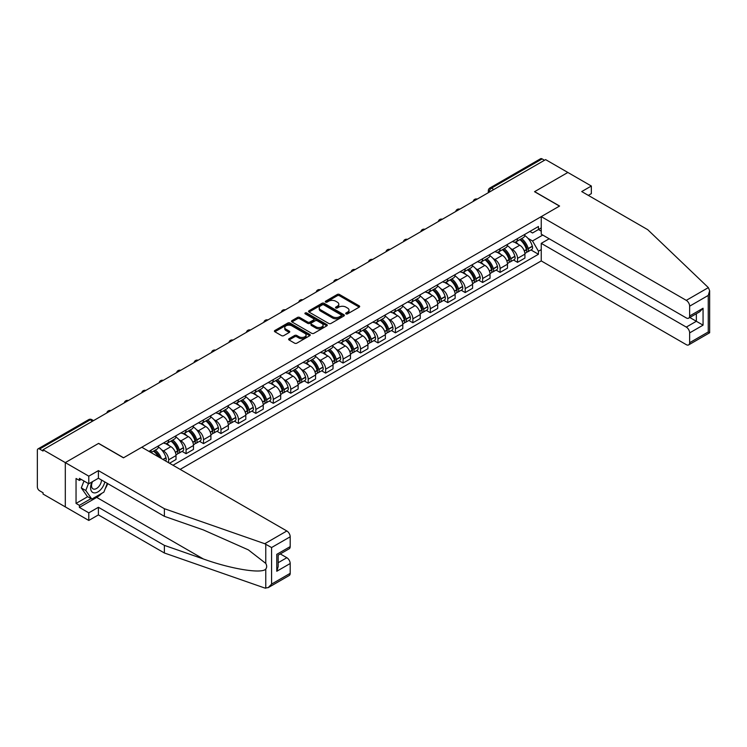 <?xml version="1.0" encoding="UTF-8"?>
<svg xmlns="http://www.w3.org/2000/svg" width="747" height="747" viewBox="0 0 747 747"><rect width="100%" height="100%" fill="white"/><g stroke="black" fill="none" stroke-linecap="round" stroke-linejoin="round"><path stroke-width="1.12" d="M346.029 313.871A1.083 0.626 0 0 0 347.56 313.871L359.223 307.138A1.55 0.896 0 0 0 359.68 306.503A1.55 0.896 0 0 0 359.223 305.868L339.465 294.467A1.55 0.896 0 0 0 337.27 294.467L325.608 301.2A1.083 0.626 0 0 0 327.149 302.087L328.652 301.218A4.968 2.867 0 0 1 335.683 301.218L337.327 302.161A4.968 2.867 0 0 1 338.783 304.197A4.968 2.867 0 0 1 337.327 306.223L335.814 307.092A1.083 0.626 0 0 0 337.355 307.979L338.867 307.11A4.968 2.867 0 0 1 345.889 307.11L347.532 308.063A4.968 2.867 0 0 1 348.989 310.089A4.968 2.867 0 0 1 347.532 312.115L346.029 312.984A1.083 0.626 0 0 0 346.029 313.871L346.029 312.984M289.089 338.699A1.55 0.896 0 0 0 288.631 339.334A1.55 0.896 0 0 0 289.089 339.969L294.626 343.172A1.55 0.896 0 0 0 296.82 343.172L309.772 335.692A1.55 0.896 0 0 0 310.229 335.058A1.55 0.896 0 0 0 309.772 334.423L290.013 323.012A1.55 0.896 0 0 0 287.819 323.012L274.868 330.491A1.55 0.896 0 0 0 274.42 331.126A1.55 0.896 0 0 0 274.868 331.761L281.563 335.627A1.55 0.896 0 0 0 283.757 335.627L289.304 332.424A1.55 0.896 0 0 0 289.761 331.789A1.55 0.896 0 0 0 289.304 331.154L285.98 329.24A4.155 2.4 0 0 1 284.766 327.55A4.155 2.4 0 0 1 287.334 325.328A4.155 2.4 0 0 1 291.853 325.851L304.86 333.358A4.155 2.4 0 0 1 306.083 335.058A4.155 2.4 0 0 1 303.515 337.27A4.155 2.4 0 0 1 298.987 336.748L296.82 335.496A1.55 0.896 0 0 0 294.626 335.496L289.089 338.699L289.089 339.969L294.626 336.794L294.626 335.496M43.055 449.759L545.609 159.615L567.86 172.464L534.535 191.699L559.475 206.097L123.572 457.762L98.632 443.373L65.306 462.608L43.055 449.759L43.055 451.048L39.591 449.05A3.165 1.83 -120 0 0 38.004 448.891A3.165 1.83 -120 0 0 37.35 450.338L37.35 486.885A3.165 1.83 -120 0 0 39.591 490.76L43.055 492.759L43.055 494.047L65.306 506.896L65.306 462.608L65.306 506.896L88.79 520.454L88.79 512.844L98.408 507.288L98.408 514.907L88.79 520.454M328.764 323.46A1.55 0.896 0 0 0 330.958 323.46L343.909 315.981A1.55 0.896 0 0 0 344.367 315.346A1.55 0.896 0 0 0 343.909 314.711L324.151 303.31A1.55 0.896 0 0 0 321.957 303.31L309.006 310.78A1.55 0.896 0 0 0 308.548 311.415A1.55 0.896 0 0 0 309.006 312.05L328.764 323.46M305.654 314.104A1.083 0.626 0 0 1 306.756 314.263L306.756 312.974L326.841 324.572A1.55 0.896 0 0 1 327.298 325.197A1.55 0.896 0 0 1 326.841 325.832L313.889 333.311A1.55 0.896 0 0 1 311.695 333.311L291.937 321.91L297.483 318.726L297.483 317.438L291.937 320.64A1.55 0.896 0 0 0 291.479 321.275A1.55 0.896 0 0 0 291.937 321.91L291.937 320.64M297.483 318.726A1.55 0.896 0 0 1 299.678 318.726L299.678 317.438A1.55 0.896 0 0 0 297.483 317.438M299.678 317.438L307.689 322.069A1.55 0.896 0 0 0 309.884 322.069L313.563 319.94A1.55 0.896 0 0 0 314.02 319.305A1.55 0.896 0 0 0 313.563 318.67L305.224 313.861A1.083 0.626 0 0 1 306.756 312.974M180.158 469.387L541.248 260.918L686.288 344.656A4.743 2.736 -120 0 0 688.659 344.89A4.743 2.736 -120 0 0 689.64 342.714L689.64 332.901A4.743 2.736 -120 0 0 686.288 327.093L696.353 321.285L703.058 325.15L689.64 332.901M493.832 189.505L491.479 188.151A3.165 1.83 60 0 0 489.901 187.992L540.557 158.747A3.165 1.83 60 0 1 542.145 158.906L491.479 188.151A3.165 1.83 120 0 0 489.248 192.026L489.248 192.156M544.488 160.26L542.145 158.906M517.54 238.573A7.274 4.202 60 0 1 516.028 241.841L523.414 237.583A7.274 4.202 -120 0 0 524.917 234.315M510.537 248.415L512.395 249.489A7.274 4.202 60 0 1 517.54 258.397L524.917 254.139A7.274 4.202 -120 0 0 519.772 245.221L514.496 242.177M524.917 254.139L524.917 258.07L517.54 262.337L513.534 260.021M516.028 241.841A7.274 4.202 60 0 1 512.451 241.514M517.54 258.397L517.54 262.337M500.088 248.648A7.274 4.202 60 0 1 498.585 251.916L505.971 247.649A7.274 4.202 -120 0 0 507.474 244.381M496.092 270.097L500.088 272.403L507.474 268.145L507.474 264.205A7.274 4.202 -120 0 0 502.329 255.297L497.044 252.243M498.585 251.916A7.274 4.202 60 0 1 495.009 251.58M493.085 258.481L494.953 259.554A7.274 4.202 60 0 1 500.088 268.472L500.088 272.403M482.646 258.714A7.274 4.202 60 0 1 481.143 261.982L488.519 257.724A7.274 4.202 -120 0 0 490.032 254.456M478.65 280.162L482.646 282.478L490.032 278.22L490.032 274.28A7.274 4.202 -120 0 0 484.887 265.372L479.602 262.318M481.143 261.982A7.274 4.202 60 0 1 477.557 261.655M475.643 268.556L477.501 269.63A7.274 4.202 60 0 1 482.646 278.538L482.646 282.478M465.204 268.789A7.274 4.202 60 0 1 463.7 272.057L471.077 267.79A7.274 4.202 -120 0 0 472.58 264.531M461.198 290.238L465.204 292.553L472.58 288.286L472.58 284.346A7.274 4.202 -120 0 0 467.435 275.438L462.16 272.394M463.7 272.057A7.274 4.202 60 0 1 460.115 271.731M458.2 278.631L460.059 279.705A7.274 4.202 60 0 1 465.204 288.613L465.204 292.553M447.761 278.864A7.274 4.202 60 0 1 446.248 282.123L453.634 277.865A7.274 4.202 -120 0 0 455.138 274.597M443.755 300.313L447.761 302.619L455.138 298.361L455.138 294.421A7.274 4.202 -120 0 0 449.993 285.513L444.708 282.459M446.248 282.123A7.274 4.202 60 0 1 442.672 281.796M440.749 288.697L442.616 289.771A7.274 4.202 60 0 1 447.761 298.679L447.761 302.619M430.309 288.93A7.274 4.202 60 0 1 428.806 292.198L436.183 287.94A7.274 4.202 -120 0 0 437.695 284.672M426.313 310.378L430.309 312.694L437.695 308.436L437.695 304.496A7.274 4.202 -120 0 0 432.55 295.588L427.265 292.535M428.806 292.198A7.274 4.202 60 0 1 425.22 291.872M423.306 298.772L425.164 299.846A7.274 4.202 60 0 1 430.309 308.754L430.309 312.694M412.867 299.005A7.274 4.202 60 0 1 411.364 302.274L418.74 298.006A7.274 4.202 -120 0 0 420.244 294.748M408.861 320.454L412.867 322.769L420.244 318.502L420.244 314.562A7.274 4.202 -120 0 0 415.108 305.654L409.823 302.61M411.364 302.274A7.274 4.202 60 0 1 407.778 301.947M405.864 308.847L407.722 309.921A7.274 4.202 60 0 1 412.867 318.829L412.867 322.769M395.424 309.081A7.274 4.202 60 0 1 393.912 312.339L401.298 308.081A7.274 4.202 -120 0 0 402.801 304.813M391.419 330.529L395.424 332.835L402.801 328.577L402.801 324.637A7.274 4.202 -120 0 0 397.656 315.729L392.38 312.676M393.912 312.339A7.274 4.202 60 0 1 390.336 312.013M388.421 318.913L390.279 319.987A7.274 4.202 60 0 1 395.424 328.895L395.424 332.835M377.973 319.146A7.274 4.202 60 0 1 376.469 322.415L383.855 318.157A7.274 4.202 -120 0 0 385.359 314.889M373.976 340.595L377.973 342.91L385.359 338.643L385.359 334.712A7.274 4.202 -120 0 0 380.214 325.804L374.929 322.751M376.469 322.415A7.274 4.202 60 0 1 372.893 322.088M370.97 328.988L372.837 330.062A7.274 4.202 60 0 1 377.973 338.97L377.973 342.91M360.53 329.222A7.274 4.202 60 0 1 359.027 332.49L366.403 328.222A7.274 4.202 -120 0 0 367.916 324.964M356.534 350.67L360.53 352.976L367.916 348.718L367.916 344.778A7.274 4.202 -120 0 0 362.771 335.87L357.486 332.826M359.027 332.49A7.274 4.202 60 0 1 355.441 332.163M353.527 339.054L355.385 340.137A7.274 4.202 60 0 1 360.53 349.045L360.53 352.976M343.088 339.297A7.274 4.202 60 0 1 341.584 342.556L348.961 338.298A7.274 4.202 -120 0 0 350.464 335.029M339.082 360.745L343.088 363.051L350.464 358.793L350.464 354.853A7.274 4.202 -120 0 0 345.319 345.945L340.044 342.892M341.584 342.556A7.274 4.202 60 0 1 337.999 342.229M336.085 349.129L337.943 350.203A7.274 4.202 60 0 1 343.088 359.111L343.088 363.051M325.645 349.363A7.274 4.202 60 0 1 324.133 352.631L331.519 348.373A7.274 4.202 -120 0 0 333.022 345.105M321.64 370.811L325.645 373.127L333.022 368.859L333.022 364.928A7.274 4.202 -120 0 0 327.877 356.011L322.592 352.967M324.133 352.631A7.274 4.202 60 0 1 320.556 352.304M318.633 359.204L320.5 360.278A7.274 4.202 60 0 1 325.645 369.186L325.645 373.127M308.194 359.438A7.274 4.202 60 0 1 306.69 362.706L314.067 358.439A7.274 4.202 -120 0 0 315.579 355.18M304.197 380.886L308.194 383.192L315.579 378.934L315.579 374.994A7.274 4.202 -120 0 0 310.435 366.086L305.149 363.033M306.69 362.706A7.274 4.202 60 0 1 303.105 362.37M301.19 369.27L303.049 370.344A7.274 4.202 60 0 1 308.194 379.261L308.194 383.192M290.751 369.513A7.274 4.202 60 0 1 289.248 372.772L296.624 368.514A7.274 4.202 -120 0 0 298.128 365.246M286.745 390.961L290.751 393.267L298.128 389.01L298.128 385.069A7.274 4.202 -120 0 0 292.992 376.161L287.707 373.108M289.248 372.772A7.274 4.202 60 0 1 285.662 372.445M283.748 379.345L285.606 380.419A7.274 4.202 60 0 1 290.751 389.327L290.751 393.267M273.309 379.579A7.274 4.202 60 0 1 271.796 382.847L279.182 378.589A7.274 4.202 -120 0 0 280.685 375.321M269.303 401.027L273.309 403.343L280.685 399.075L280.685 395.144A7.274 4.202 -120 0 0 275.54 386.227L270.265 383.183M271.796 382.847A7.274 4.202 60 0 1 268.22 382.52M266.305 389.42L268.164 390.494A7.274 4.202 60 0 1 273.309 399.402L273.309 403.343M255.857 389.654A7.274 4.202 60 0 1 254.353 392.922L261.739 388.655A7.274 4.202 -120 0 0 263.243 385.387M251.86 411.102L255.857 413.408L263.243 409.151L263.243 405.21A7.274 4.202 -120 0 0 258.098 396.302L252.813 393.249M254.353 392.922A7.274 4.202 60 0 1 250.777 392.586M248.854 399.486L250.721 400.56A7.274 4.202 60 0 1 255.857 409.477L255.857 413.408M238.414 399.72A7.274 4.202 60 0 1 236.911 402.988L244.288 398.73A7.274 4.202 -120 0 0 245.8 395.462M234.418 421.177L238.414 423.484L245.8 419.226L245.8 415.285A7.274 4.202 -120 0 0 240.655 406.377L235.37 403.324M236.911 402.988A7.274 4.202 60 0 1 233.325 402.661M231.411 409.561L233.269 410.635A7.274 4.202 60 0 1 238.414 419.543L238.414 423.484M220.972 409.795A7.274 4.202 60 0 1 219.469 413.063L226.845 408.805A7.274 4.202 -120 0 0 228.349 405.537M216.966 431.243L220.972 433.559L228.349 429.292L228.349 425.36A7.274 4.202 -120 0 0 223.204 416.443L217.928 413.399M219.469 413.063A7.274 4.202 60 0 1 215.883 412.736M213.969 419.637L215.827 420.71A7.274 4.202 60 0 1 220.972 429.618L220.972 433.559M203.529 419.87A7.274 4.202 60 0 1 202.017 423.138L209.403 418.871A7.274 4.202 -120 0 0 210.906 415.603M199.524 441.318L203.529 443.625L210.906 439.367L210.906 435.426A7.274 4.202 -120 0 0 205.761 426.518L200.476 423.465M202.017 423.138A7.274 4.202 60 0 1 198.441 422.802M196.517 429.702L198.385 430.776A7.274 4.202 60 0 1 203.529 439.694L203.529 443.625M186.078 429.936A7.274 4.202 60 0 1 184.574 433.204L191.951 428.946A7.274 4.202 -120 0 0 193.464 425.678M182.081 451.384L186.078 453.7L193.464 449.442L193.464 445.501A7.274 4.202 -120 0 0 188.319 436.593L183.034 433.54M184.574 433.204A7.274 4.202 60 0 1 180.989 432.877M179.075 439.778L180.933 440.851A7.274 4.202 60 0 1 186.078 449.759L186.078 453.7M168.635 440.011A7.274 4.202 60 0 1 167.132 443.279L174.509 439.012A7.274 4.202 -120 0 0 176.012 435.753M169.532 463.252L176.012 459.508L176.012 455.567A7.274 4.202 -120 0 0 170.876 446.659L165.591 443.615M167.132 443.279A7.274 4.202 60 0 1 163.546 442.952M161.632 449.853L163.49 450.927A7.274 4.202 60 0 1 168.635 459.835L168.635 462.738M151.025 452.57L157.066 449.087A7.274 4.202 -120 0 0 158.569 445.819M151.193 450.086A7.274 4.202 60 0 1 150.651 452.355M541.248 231.15L538.447 229.534L532.527 232.961L529.894 231.439M527.98 238.34L532.527 240.964L542.752 235.053M541.248 249.619L538.447 251.225L532.527 240.964M172.996 465.26L538.447 254.26L538.447 251.225M541.248 227.919L538.447 229.534L538.447 226.5L148.952 451.375M530.977 249.956L538.447 254.26M346.459 314.029L347.532 313.404A4.968 2.867 0 0 0 348.989 311.378L348.989 310.089M338.783 304.197L338.783 305.486A4.968 2.867 0 0 1 337.327 307.512L336.253 308.137M359.223 305.868L359.223 307.138L339.465 295.756A1.55 0.896 0 0 0 337.27 295.756L326.047 302.236M343.909 314.711L343.909 315.981L324.151 304.599A1.55 0.896 0 0 0 321.957 304.599L309.025 312.059L309.006 310.78M341.164 315.794A1.083 0.626 0 0 0 341.164 314.907L323.825 304.888A1.083 0.626 0 0 0 322.293 304.888L320.696 305.812A4.968 2.867 0 0 0 319.24 307.839A4.968 2.867 0 0 0 320.696 309.865L332.555 316.709A4.968 2.867 0 0 0 339.577 316.709L341.164 315.794L341.164 317.083A1.083 0.626 0 0 0 341.491 316.635L341.491 315.346M319.24 307.839L319.24 309.127A4.968 2.867 0 0 0 320.696 311.154L320.696 309.865M341.164 317.083L339.577 317.998A4.968 2.867 0 0 1 332.555 317.998L320.696 311.154M299.678 318.726L307.689 323.358A1.55 0.896 0 0 0 309.884 323.358L313.563 321.229A1.55 0.896 0 0 0 314.02 320.603L314.02 319.305M306.756 314.263L326.822 325.851M316.009 326.869A4.155 2.4 0 0 0 320.528 327.382A4.155 2.4 0 0 0 323.096 325.169A4.155 2.4 0 0 0 321.873 323.479L317.298 320.827A1.55 0.896 0 0 0 315.103 320.827L311.424 322.956A1.55 0.896 0 0 0 310.967 323.582A1.55 0.896 0 0 0 311.424 324.217L316.009 326.869L316.009 328.157A4.155 2.4 0 0 0 320.528 328.68A4.155 2.4 0 0 0 323.096 326.458L323.096 325.169M310.967 323.582L310.967 324.88A1.55 0.896 0 0 0 311.424 325.515L311.424 324.217M316.009 328.157L311.424 325.515M306.083 335.058L306.083 336.346A4.155 2.4 0 0 1 303.515 338.559A4.155 2.4 0 0 1 298.987 338.046L296.82 336.794A1.55 0.896 0 0 0 294.626 336.794M284.766 327.55L284.766 328.839A4.155 2.4 0 0 0 285.98 330.529L285.98 329.24M289.285 332.434L285.98 330.529M309.772 334.423L309.772 335.692L290.013 324.31A1.55 0.896 0 0 0 287.819 324.31L274.887 331.771M520.286 239.385A9.963 5.752 60 0 1 520.332 239.413A9.963 5.752 60 0 1 526.887 248.359L526.952 248.564A1.933 1.12 60 0 1 526.644 250.086A1.933 1.12 60 0 1 526.598 250.105M519.847 239.638A12.017 6.938 60 0 1 526.458 249.554L526.514 249.759A3.996 2.306 60 0 1 525.879 252.897L524.889 253.466M526.56 252.01A3.996 2.306 -120 0 0 527.671 251.86A3.996 2.306 -120 0 0 528.297 248.723L528.241 248.518A12.017 6.938 -120 0 0 521.639 238.601M524.767 235.594A12.017 6.938 60 0 1 532.322 246.165L532.387 246.37A3.996 2.306 60 0 1 531.752 249.507L527.671 251.86M515.747 241.981A12.017 6.938 60 0 1 518.259 244.353M524.105 244.362L525.636 245.249M708.361 287.614L709.65 290.742L708.259 295.42L689.64 306.177A4.743 2.736 -120 0 0 686.288 300.359L708.361 287.614L647.705 229.665L581.726 191.568L591.344 186.022L567.86 172.464L534.647 191.634L559.587 206.032L541.248 216.621L686.288 300.359M591.344 186.022L591.344 193.641L588.328 195.378M541.248 260.918L541.248 243.354L686.288 327.093M541.248 216.621L541.248 234.185L686.288 317.923A4.743 2.736 -120 0 0 688.659 318.157A4.743 2.736 -120 0 0 689.64 315.99L689.64 306.177M549.185 238.769L541.248 243.354M689.798 317.494L696.353 321.285L696.353 313.712M689.64 315.99L703.058 308.24L699.706 311.779L688.659 318.157M689.64 342.714L708.259 331.967L708.968 332.378M98.408 507.288L164.387 545.375L164.387 552.995L264.765 588.02L268.22 587.628L271.572 584.089L290.191 573.332A4.743 2.736 60 0 1 289.21 575.507L268.22 587.628M164.387 545.375L203.38 558.98C231.084 569.046 262.122 574.051 265.764 569.037C266.978 567.505 266.978 565.628 265.764 563.406L248.34 549.867L203.38 529.931L164.387 516.326L98.408 478.229L88.79 483.785L79.397 478.36L79.397 480.424L76.045 478.491L76.045 503.413L79.397 505.346L91.031 498.632M164.387 552.995L98.408 514.907M290.191 536.794L271.572 547.542L264.765 543.723L164.387 508.707L98.408 470.61L88.79 476.166L65.306 462.608L98.52 443.429L123.46 457.827L141.799 447.238L286.839 530.977A4.743 2.736 60 0 1 290.191 536.794L290.191 546.608A4.743 2.736 60 0 1 289.21 548.774L278.164 555.152L278.164 566.59L276.773 571.268L276.773 554.349C278.584 555.394 278.584 555.394 276.773 554.349L290.191 546.608M88.79 476.166L88.79 483.785M101.657 493.403A17.788 10.271 -60 0 1 96.727 497.409L79.397 507.418L88.79 512.844M79.397 507.418L79.397 505.346M98.408 470.61L98.408 478.229M164.387 508.707L164.387 516.326M278.164 562.715L286.839 557.71A4.743 2.736 60 0 1 290.191 563.518L290.191 573.332M286.839 557.71L280.284 553.929M107.717 483.608A17.788 10.271 -60 0 1 105.196 488.743M81.19 479.397L79.397 480.424M76.045 503.413L87.67 496.699M91.993 481.936A10.281 5.939 120 0 0 90.583 487.726A10.281 5.939 120 0 0 96.793 492.441A10.281 5.939 120 0 0 104.813 481.927M92.544 481.619A7.04 4.062 120 0 0 91.545 485.634A7.04 4.062 120 0 0 93.011 488.855A7.04 4.062 120 0 0 98.38 487.025A7.04 4.062 120 0 0 101.499 480.022M107.288 483.356L103.889 492.114L91.816 499.089L87.343 496.503L81.302 487.912L83.981 481.012M91.816 499.089L85.774 490.499L88.454 483.589M81.302 487.912L85.774 490.499M502.843 249.461A9.963 5.752 60 0 1 502.89 249.489A9.963 5.752 60 0 1 509.445 258.425L509.501 258.63A1.933 1.12 60 0 1 509.193 260.152A1.933 1.12 60 0 1 509.155 260.18M502.404 249.713A12.017 6.938 60 0 1 509.006 259.629L509.071 259.835A3.996 2.306 60 0 1 508.436 262.972L507.446 263.542M509.118 262.085A3.996 2.306 -120 0 0 510.229 261.936A3.996 2.306 -120 0 0 510.855 258.798L510.799 258.593A12.017 6.938 -120 0 0 504.188 248.676M507.325 245.66A12.017 6.938 60 0 1 514.879 256.24L514.935 256.445A3.996 2.306 60 0 1 514.309 259.582L510.229 261.936M498.305 252.056A12.017 6.938 60 0 1 500.817 254.419M506.653 254.438L508.193 255.325M485.391 259.526A9.963 5.752 60 0 1 485.447 259.554A9.963 5.752 60 0 1 492.002 268.5L492.058 268.705A1.933 1.12 60 0 1 491.75 270.227A1.933 1.12 60 0 1 491.713 270.246M484.962 259.779A12.017 6.938 60 0 1 491.563 269.695L491.619 269.9A3.996 2.306 60 0 1 490.994 273.038L489.995 273.617M491.675 272.16A3.996 2.306 -120 0 0 492.777 272.011A3.996 2.306 -120 0 0 493.412 268.873L493.356 268.668A12.017 6.938 -120 0 0 486.745 258.751M489.873 255.735A12.017 6.938 60 0 1 497.437 266.305L497.493 266.511A3.996 2.306 60 0 1 496.858 269.648L492.777 272.011M480.863 262.122A12.017 6.938 60 0 1 483.365 264.494M489.21 264.513L490.742 265.39M467.949 269.602A9.963 5.752 60 0 1 467.995 269.63A9.963 5.752 60 0 1 474.55 278.566L474.616 278.78A1.933 1.12 60 0 1 474.308 280.302A1.933 1.12 60 0 1 474.261 280.321M467.51 269.854A12.017 6.938 60 0 1 474.121 279.77L474.177 279.976A3.996 2.306 60 0 1 473.542 283.113L472.552 283.683M474.233 282.226A3.996 2.306 -120 0 0 475.335 282.077A3.996 2.306 -120 0 0 475.97 278.939L475.904 278.734A12.017 6.938 -120 0 0 469.303 268.817M472.431 265.811A12.017 6.938 60 0 1 479.985 276.381L480.05 276.586A3.996 2.306 60 0 1 479.415 279.723L475.335 282.077M463.411 272.197A12.017 6.938 60 0 1 465.923 274.569M471.768 274.579L473.299 275.466M450.506 279.677A9.963 5.752 60 0 1 450.553 279.705A9.963 5.752 60 0 1 457.108 288.641L457.164 288.846A1.933 1.12 60 0 1 456.865 290.368A1.933 1.12 60 0 1 456.819 290.396M450.067 279.929A12.017 6.938 60 0 1 456.669 289.845L456.734 290.051A3.996 2.306 60 0 1 456.1 293.179L455.11 293.758M456.781 292.301A3.996 2.306 -120 0 0 457.892 292.152A3.996 2.306 -120 0 0 458.518 289.014L458.462 288.809A12.017 6.938 -120 0 0 451.86 278.892M454.988 275.876A12.017 6.938 60 0 1 462.542 286.456L462.598 286.661A3.996 2.306 60 0 1 461.973 289.789L457.892 292.152M445.968 282.263A12.017 6.938 60 0 1 448.48 284.635M454.325 284.654L455.857 285.541M433.055 289.743A9.963 5.752 60 0 1 433.111 289.771A9.963 5.752 60 0 1 439.666 298.716L439.722 298.921A1.933 1.12 60 0 1 439.413 300.443A1.933 1.12 60 0 1 439.376 300.462M432.625 289.995A12.017 6.938 60 0 1 439.227 299.911L439.283 300.117A3.996 2.306 60 0 1 438.657 303.254L437.658 303.833M439.339 302.376A3.996 2.306 -120 0 0 440.441 302.218A3.996 2.306 -120 0 0 441.075 299.089L441.019 298.884A12.017 6.938 -120 0 0 434.409 288.968M437.546 285.952A12.017 6.938 60 0 1 445.1 296.522L445.156 296.727A3.996 2.306 60 0 1 444.53 299.864L440.441 302.218M428.526 292.338A12.017 6.938 60 0 1 431.028 294.71M436.874 294.729L438.405 295.607M415.612 299.818A9.963 5.752 60 0 1 415.659 299.846A9.963 5.752 60 0 1 422.223 308.782L422.279 308.997A1.933 1.12 60 0 1 421.971 310.509A1.933 1.12 60 0 1 421.924 310.537M415.173 300.07A12.017 6.938 60 0 1 421.784 309.986L421.84 310.192A3.996 2.306 60 0 1 421.215 313.329L420.216 313.899M421.896 312.442A3.996 2.306 -120 0 0 422.998 312.293A3.996 2.306 -120 0 0 423.633 309.155L423.568 308.95A12.017 6.938 -120 0 0 416.966 299.033M420.094 296.017A12.017 6.938 60 0 1 427.657 306.597L427.714 306.802A3.996 2.306 60 0 1 427.079 309.94L422.998 312.293M411.074 302.414A12.017 6.938 60 0 1 413.586 304.776M419.431 304.795L420.963 305.682M398.17 309.884A9.963 5.752 60 0 1 398.216 309.921A9.963 5.752 60 0 1 404.771 318.857L404.837 319.062A1.933 1.12 60 0 1 404.529 320.584A1.933 1.12 60 0 1 404.482 320.612M397.731 310.136A12.017 6.938 60 0 1 404.342 320.061L404.398 320.267A3.996 2.306 60 0 1 403.763 323.395L402.773 323.974M404.444 322.517A3.996 2.306 -120 0 0 405.556 322.368A3.996 2.306 -120 0 0 406.181 319.23L406.125 319.025A12.017 6.938 -120 0 0 399.524 309.109M402.652 306.093A12.017 6.938 60 0 1 410.206 316.663L410.271 316.877A3.996 2.306 60 0 1 409.636 320.005L405.556 322.368M393.632 312.479A12.017 6.938 60 0 1 396.143 314.851M401.989 314.87L403.52 315.757M380.727 319.959A9.963 5.752 60 0 1 380.774 319.987A9.963 5.752 60 0 1 387.329 328.932L387.385 329.138A1.933 1.12 60 0 1 387.077 330.66A1.933 1.12 60 0 1 387.039 330.678M380.288 320.211A12.017 6.938 60 0 1 386.89 330.127L386.955 330.333A3.996 2.306 60 0 1 386.32 333.47L385.331 334.04M387.002 332.583A3.996 2.306 -120 0 0 388.113 332.434A3.996 2.306 -120 0 0 388.739 329.306L388.683 329.1A12.017 6.938 -120 0 0 382.072 319.174M385.209 316.168A12.017 6.938 60 0 1 392.763 326.738L392.819 326.943A3.996 2.306 60 0 1 392.194 330.081L388.113 332.434M376.189 322.555A12.017 6.938 60 0 1 378.701 324.926M384.537 324.945L386.078 325.823M363.275 330.034A9.963 5.752 60 0 1 363.331 330.062A9.963 5.752 60 0 1 369.886 338.998L369.942 339.203A1.933 1.12 60 0 1 369.634 340.725A1.933 1.12 60 0 1 369.597 340.753M362.846 330.286A12.017 6.938 60 0 1 369.448 340.202L369.504 340.408A3.996 2.306 60 0 1 368.878 343.545L367.879 344.115M369.56 342.658A3.996 2.306 -120 0 0 370.661 342.509A3.996 2.306 -120 0 0 371.296 339.371L371.24 339.166A12.017 6.938 -120 0 0 364.629 329.25M367.757 326.234A12.017 6.938 60 0 1 375.321 336.813L375.377 337.018A3.996 2.306 60 0 1 374.742 340.156L370.661 342.509M358.747 332.63A12.017 6.938 60 0 1 361.249 334.992M367.094 335.011L368.626 335.898M345.833 340.1A9.963 5.752 60 0 1 345.88 340.137A9.963 5.752 60 0 1 352.435 349.073L352.5 349.279A1.933 1.12 60 0 1 352.192 350.801A1.933 1.12 60 0 1 352.145 350.819M345.394 340.352A12.017 6.938 60 0 1 352.005 350.268L352.061 350.483A3.996 2.306 60 0 1 351.426 353.611L350.436 354.19M352.117 352.733A3.996 2.306 -120 0 0 353.219 352.584A3.996 2.306 -120 0 0 353.854 349.447L353.789 349.241A12.017 6.938 -120 0 0 347.187 339.325M350.315 336.309A12.017 6.938 60 0 1 357.869 346.879L357.934 347.094A3.996 2.306 60 0 1 357.299 350.222L353.219 352.584M341.295 342.696A12.017 6.938 60 0 1 343.807 345.067M349.652 345.086L351.183 345.973M328.391 350.175A9.963 5.752 60 0 1 328.437 350.203A9.963 5.752 60 0 1 334.992 359.148L335.048 359.354A1.933 1.12 60 0 1 334.749 360.876A1.933 1.12 60 0 1 334.703 360.894M327.952 350.427A12.017 6.938 60 0 1 334.553 360.343L334.619 360.549A3.996 2.306 60 0 1 333.984 363.686L332.994 364.256M334.665 362.799A3.996 2.306 -120 0 0 335.776 362.65A3.996 2.306 -120 0 0 336.402 359.522L336.346 359.307A12.017 6.938 -120 0 0 329.744 349.391M332.873 346.384A12.017 6.938 60 0 1 340.427 356.954L340.483 357.159A3.996 2.306 60 0 1 339.857 360.297L335.776 362.65M323.853 352.771A12.017 6.938 60 0 1 326.364 355.142M332.21 355.152L333.741 356.039M310.939 360.25A9.963 5.752 60 0 1 310.995 360.278A9.963 5.752 60 0 1 317.55 369.214L317.606 369.42A1.933 1.12 60 0 1 317.298 370.942A1.933 1.12 60 0 1 317.26 370.97M310.509 360.502A12.017 6.938 60 0 1 317.111 370.419L317.167 370.624A3.996 2.306 60 0 1 316.541 373.761L315.542 374.331M317.223 372.874A3.996 2.306 -120 0 0 318.325 372.725A3.996 2.306 -120 0 0 318.96 369.588L318.904 369.382A12.017 6.938 -120 0 0 312.293 359.466M315.43 356.45A12.017 6.938 60 0 1 322.984 367.029L323.04 367.235A3.996 2.306 60 0 1 322.415 370.372L318.325 372.725M306.41 362.846A12.017 6.938 60 0 1 308.913 365.208M314.758 365.227L316.289 366.114M293.496 370.316A9.963 5.752 60 0 1 293.543 370.344A9.963 5.752 60 0 1 300.107 379.289L300.163 379.495A1.933 1.12 60 0 1 299.855 381.017A1.933 1.12 60 0 1 299.808 381.035M293.057 370.568A12.017 6.938 60 0 1 299.668 380.484L299.724 380.69A3.996 2.306 60 0 1 299.099 383.827L298.1 384.406M299.78 382.95A3.996 2.306 -120 0 0 300.882 382.8A3.996 2.306 -120 0 0 301.517 379.663L301.452 379.457A12.017 6.938 -120 0 0 294.85 369.541M297.978 366.525A12.017 6.938 60 0 1 305.542 377.095L305.598 377.3A3.996 2.306 60 0 1 304.963 380.438L300.882 382.8M288.958 372.912A12.017 6.938 60 0 1 291.47 375.283M297.315 375.302L298.847 376.189M276.054 380.391A9.963 5.752 60 0 1 276.101 380.419A9.963 5.752 60 0 1 282.655 389.364L282.721 389.57A1.933 1.12 60 0 1 282.413 391.092A1.933 1.12 60 0 1 282.366 391.111M275.615 380.643A12.017 6.938 60 0 1 282.226 390.56L282.282 390.765A3.996 2.306 60 0 1 281.647 393.902L280.657 394.472M282.329 393.015A3.996 2.306 -120 0 0 283.44 392.866A3.996 2.306 -120 0 0 284.065 389.738L284.009 389.523A12.017 6.938 -120 0 0 277.408 379.607M280.536 376.6A12.017 6.938 60 0 1 288.09 387.17L288.155 387.376A3.996 2.306 60 0 1 287.52 390.513L283.44 392.866M271.516 382.987A12.017 6.938 60 0 1 274.028 385.359M279.873 385.368L281.404 386.255M258.611 390.466A9.963 5.752 60 0 1 258.658 390.494A9.963 5.752 60 0 1 265.213 399.43L265.269 399.636A1.933 1.12 60 0 1 264.961 401.158A1.933 1.12 60 0 1 264.924 401.186M258.173 390.718A12.017 6.938 60 0 1 264.774 400.635L264.84 400.84A3.996 2.306 60 0 1 264.205 403.978L263.215 404.547M264.886 403.091A3.996 2.306 -120 0 0 265.997 402.941A3.996 2.306 -120 0 0 266.623 399.804L266.567 399.598A12.017 6.938 -120 0 0 259.956 389.682M263.093 386.666A12.017 6.938 60 0 1 270.647 397.245L270.703 397.451A3.996 2.306 60 0 1 270.078 400.588L265.997 402.941M254.073 393.062A12.017 6.938 60 0 1 256.585 395.424M262.421 395.443L263.962 396.33M241.16 400.532A9.963 5.752 60 0 1 241.216 400.56A9.963 5.752 60 0 1 247.771 409.505L247.827 409.711A1.933 1.12 60 0 1 247.518 411.233A1.933 1.12 60 0 1 247.481 411.252M240.73 400.784A12.017 6.938 60 0 1 247.332 410.701L247.388 410.906A3.996 2.306 60 0 1 246.762 414.043L245.763 414.622M247.444 413.166A3.996 2.306 -120 0 0 248.546 413.016A3.996 2.306 -120 0 0 249.181 409.879L249.125 409.673A12.017 6.938 -120 0 0 242.514 399.757M245.642 396.741A12.017 6.938 60 0 1 253.205 407.311L253.261 407.517A3.996 2.306 60 0 1 252.626 410.654L248.546 413.016M236.631 403.128A12.017 6.938 60 0 1 239.133 405.5M244.979 405.518L246.51 406.396M223.717 410.607A9.963 5.752 60 0 1 223.764 410.635A9.963 5.752 60 0 1 230.319 419.581L230.384 419.786A1.933 1.12 60 0 1 230.076 421.308A1.933 1.12 60 0 1 230.029 421.327M223.278 410.859A12.017 6.938 60 0 1 229.889 420.776L229.945 420.981A3.996 2.306 60 0 1 229.31 424.119L228.321 424.688M230.001 423.232A3.996 2.306 -120 0 0 231.103 423.082A3.996 2.306 -120 0 0 231.738 419.945L231.673 419.739A12.017 6.938 -120 0 0 225.071 409.823M228.199 406.816A12.017 6.938 60 0 1 235.753 417.386L235.819 417.592A3.996 2.306 60 0 1 235.184 420.729L231.103 423.082M219.179 413.203A12.017 6.938 60 0 1 221.691 415.575M227.536 415.584L229.068 416.471M206.275 420.682A9.963 5.752 60 0 1 206.321 420.71A9.963 5.752 60 0 1 212.876 429.646L212.932 429.852A1.933 1.12 60 0 1 212.634 431.374A1.933 1.12 60 0 1 212.587 431.402M205.836 420.935A12.017 6.938 60 0 1 212.437 430.851L212.503 431.056A3.996 2.306 60 0 1 211.868 434.194L210.878 434.763M212.55 433.307A3.996 2.306 -120 0 0 213.661 433.157A3.996 2.306 -120 0 0 214.286 430.02L214.23 429.814A12.017 6.938 -120 0 0 207.629 419.898M210.757 416.882A12.017 6.938 60 0 1 218.311 427.461L218.367 427.667A3.996 2.306 60 0 1 217.741 430.795L213.661 433.157M201.737 423.269A12.017 6.938 60 0 1 204.248 425.641M210.094 425.659L211.625 426.546M188.823 430.748A9.963 5.752 60 0 1 188.879 430.776A9.963 5.752 60 0 1 195.434 439.722L195.49 439.927A1.933 1.12 60 0 1 195.182 441.449A1.933 1.12 60 0 1 195.144 441.468M188.393 431A12.017 6.938 60 0 1 194.995 440.917L195.051 441.122A3.996 2.306 60 0 1 194.425 444.26L193.426 444.838M195.107 443.382A3.996 2.306 -120 0 0 196.209 443.232A3.996 2.306 -120 0 0 196.844 440.095L196.788 439.89A12.017 6.938 -120 0 0 190.177 429.973M193.314 426.957A12.017 6.938 60 0 1 200.868 437.527L200.924 437.733A3.996 2.306 60 0 1 200.299 440.87L196.209 443.232M184.294 433.344A12.017 6.938 60 0 1 186.797 435.716M192.642 435.734L194.173 436.612M171.38 440.823A9.963 5.752 60 0 1 171.427 440.851A9.963 5.752 60 0 1 177.991 449.787L178.047 450.002A1.933 1.12 60 0 1 177.739 451.515A1.933 1.12 60 0 1 177.693 451.543M170.942 441.075A12.017 6.938 60 0 1 177.553 450.992L177.609 451.197A3.996 2.306 60 0 1 176.983 454.335L175.984 454.904M177.665 453.448A3.996 2.306 -120 0 0 178.766 453.298A3.996 2.306 -120 0 0 179.401 450.161L179.336 449.955A12.017 6.938 -120 0 0 172.734 440.039M175.862 437.023A12.017 6.938 60 0 1 183.426 447.602L183.482 447.808A3.996 2.306 60 0 1 182.847 450.945L178.766 453.298M166.842 443.419A12.017 6.938 60 0 1 169.354 445.791M175.2 445.8L176.731 446.687M153.938 450.899A9.963 5.752 60 0 1 153.985 450.927A9.963 5.752 60 0 1 159.69 457.575M158.42 447.098A12.017 6.938 60 0 1 165.974 457.678L166.039 457.883A3.996 2.306 60 0 1 165.517 460.936M161.408 458.565A12.017 6.938 -120 0 0 155.292 450.114M153.499 451.141A12.017 6.938 60 0 1 158.289 456.762M157.757 455.875L159.288 456.762M489.36 192.091L489.248 192.026A3.165 1.83 0 0 1 488.323 190.737L488.323 192.689M168.635 459.835L176.012 455.567M186.078 449.759L193.464 445.501M203.529 439.694L210.906 435.426M220.972 429.618L228.349 425.36M238.414 419.543L245.8 415.285M255.857 409.477L263.243 405.21M273.309 399.402L280.685 395.144M290.751 389.327L298.128 385.069M308.194 379.261L315.579 374.994M325.645 369.186L333.022 364.928M343.088 359.111L350.464 354.853M360.53 349.045L367.916 344.778M377.973 338.97L385.359 334.712M395.424 328.895L402.801 324.637M412.867 318.829L420.244 314.562M430.309 308.754L437.695 304.496M447.761 298.679L455.138 294.421M465.204 288.613L472.58 284.346M482.646 278.538L490.032 274.28M500.088 268.472L507.474 264.205M163.49 450.927L170.876 446.659M180.933 440.851L188.319 436.593M198.385 430.776L205.761 426.518M215.827 420.71L223.204 416.443M233.269 410.635L240.655 406.377M250.721 400.56L258.098 396.302M268.164 390.494L275.54 386.227M285.606 380.419L292.992 376.161M303.049 370.344L310.435 366.086M320.5 360.278L327.877 356.011M337.943 350.203L345.319 345.945M355.385 340.137L362.771 335.87M372.837 330.062L380.214 325.804M390.279 319.987L397.656 315.729M407.722 309.921L415.108 305.654M425.164 299.846L432.55 295.588M442.616 289.771L449.993 285.513M460.059 279.705L467.435 275.438M477.501 269.63L484.887 265.372M494.953 259.554L502.329 255.297M512.395 249.489L519.772 245.221M476.969 199.244A3.165 1.83 120 0 0 475.578 200.047M459.526 209.309A3.165 1.83 120 0 0 458.126 210.122M442.084 219.385A3.165 1.83 120 0 0 440.683 220.188M424.632 229.46A3.165 1.83 120 0 0 423.241 230.263M407.19 239.526A3.165 1.83 120 0 0 405.798 240.338M389.747 249.601A3.165 1.83 120 0 0 388.347 250.404M372.305 259.667A3.165 1.83 120 0 0 370.904 260.479M354.853 269.742A3.165 1.83 120 0 0 353.462 270.545M337.411 279.817A3.165 1.83 120 0 0 336.01 280.62M319.968 289.883A3.165 1.83 120 0 0 318.567 290.695M302.516 299.958A3.165 1.83 120 0 0 301.125 300.761M285.074 310.033A3.165 1.83 120 0 0 283.683 310.836M267.631 320.099A3.165 1.83 120 0 0 266.231 320.911M250.189 330.174A3.165 1.83 120 0 0 248.788 330.977M232.737 340.249A3.165 1.83 120 0 0 231.346 341.052M215.295 350.315A3.165 1.83 120 0 0 213.894 351.127M197.852 360.39A3.165 1.83 120 0 0 196.452 361.193M180.4 370.465A3.165 1.83 120 0 0 179.009 371.268M162.958 380.531A3.165 1.83 120 0 0 161.567 381.343M145.516 390.606A3.165 1.83 120 0 0 144.115 391.409M128.073 400.672A3.165 1.83 120 0 0 126.673 401.484M110.621 410.747A3.165 1.83 120 0 0 109.23 411.55M92.591 421.159L90.247 419.805L39.591 449.05M93.515 420.626L91.825 419.646A3.165 1.83 120 0 0 90.247 419.805A3.165 1.83 60 0 0 88.66 419.646L38.004 448.891M347.532 313.404L347.532 312.115M335.814 307.979L335.814 307.092M337.327 307.512L337.327 306.223M325.608 302.087L325.608 301.2M337.27 295.756L337.27 294.467M339.465 295.756L339.465 294.467M321.957 304.599L321.957 303.31M324.151 304.599L324.151 303.31M332.555 317.998L332.555 316.709M339.577 317.998L339.577 316.709M307.689 323.358L307.689 322.069M309.884 323.358L309.884 322.069M313.563 321.229L313.563 319.94M326.841 325.832L326.841 324.572M296.82 336.794L296.82 335.496M298.987 338.046L298.987 336.748M289.304 332.424L289.304 331.154M274.868 331.761L274.868 330.491M287.819 324.31L287.819 323.012M290.013 324.31L290.013 323.012M524.329 251.02L526.514 249.759M528.297 248.723L532.387 246.37M528.241 248.518L532.322 246.165M524.254 250.824L527.046 249.199M708.259 331.967L708.259 295.42M703.058 308.24L703.058 325.15M265.764 588.253L265.764 569.037M265.764 563.406L265.764 544.189M271.572 547.542L271.572 584.089M290.191 563.518L276.773 571.268M264.765 543.723L286.839 530.977M96.727 497.409L203.38 558.98M506.877 261.095L509.071 259.835M510.855 258.798L514.935 256.445M510.799 258.593L514.879 256.24M506.802 260.899L509.594 259.265M489.434 271.17L491.619 269.9M493.412 268.873L497.493 266.511M493.356 268.668L497.437 266.305M491.554 269.686L492.152 269.34M489.36 270.965L491.563 269.695M471.992 281.236L474.177 279.976M475.97 278.939L480.05 276.586M475.904 278.734L479.985 276.381M471.917 281.04L474.709 279.415M454.55 291.311L456.734 290.051M458.518 289.014L462.598 286.661M458.462 288.809L462.542 286.456M454.475 291.115L457.267 289.481M437.098 301.386L439.283 300.117M441.075 299.089L445.156 296.727M441.019 298.884L445.1 296.522M437.023 301.181L439.815 299.556M419.655 311.452L421.84 310.192M423.633 309.155L427.714 306.802M423.568 308.95L427.657 306.597M421.775 309.968L422.372 309.622M419.581 311.256L421.784 309.986M402.213 321.527L404.398 320.267M406.181 319.23L410.271 316.877M406.125 319.025L410.206 316.663M404.332 320.043L404.93 319.697M402.138 321.331L404.342 320.061M384.761 331.593L386.955 330.333M388.739 329.306L392.819 326.943M388.683 329.1L392.763 326.738M384.686 331.397L387.478 329.772M367.319 341.668L369.504 340.408M371.296 339.371L375.377 337.018M371.24 339.166L375.321 336.813M369.438 340.184L370.036 339.838M367.244 341.472L369.448 340.202M349.876 351.744L352.061 350.483M353.854 349.447L357.934 347.094M353.789 349.241L357.869 346.879M351.996 350.259L352.593 349.913M349.801 351.548L352.005 350.268M332.434 361.809L334.619 360.549M336.402 359.522L340.483 357.159M336.346 359.307L340.427 356.954M332.359 361.613L335.151 359.989M314.982 371.885L317.167 370.624M318.96 369.588L323.04 367.235M318.904 369.382L322.984 367.029M314.907 371.689L317.699 370.054M297.539 381.96L299.724 380.69M301.517 379.663L305.598 377.3M301.452 379.457L305.542 377.095M299.659 380.475L300.257 380.13M297.465 381.754L299.668 380.484M280.097 392.026L282.282 390.765M284.065 389.738L288.155 387.376M284.009 389.523L288.09 387.17M280.022 391.83L282.814 390.205M262.645 402.101L264.84 400.84M266.623 399.804L270.703 397.451M266.567 399.598L270.647 397.245M262.57 401.905L265.362 400.271M245.203 412.176L247.388 410.906M249.181 409.879L253.261 407.517M249.125 409.673L253.205 407.311M247.322 410.691L247.92 410.346M245.128 411.97L247.332 410.701M227.76 422.242L229.945 420.981M231.738 419.945L235.819 417.592M231.673 419.739L235.753 417.386M229.88 420.757L230.478 420.421M227.686 422.046L229.889 420.776M210.318 432.317L212.503 431.056M214.286 430.02L218.367 427.667M214.23 429.814L218.311 427.461M210.243 432.121L213.035 430.487M192.866 442.392L195.051 441.122M196.844 440.095L200.924 437.733M196.788 439.89L200.868 437.527M192.791 442.187L195.583 440.562M175.424 452.458L177.609 451.197M179.401 450.161L183.482 447.808M179.336 449.955L183.426 447.602M177.543 450.973L178.141 450.637M175.349 452.262L177.553 450.992M163.126 459.554L166.039 457.883M162.921 459.442L165.974 457.678M477.24 199.085A3.165 3.165 0 0 0 473.178 201.429M459.797 209.16A3.165 3.165 0 0 0 455.735 211.504M442.355 219.226A3.165 3.165 0 0 0 438.293 221.57M424.903 229.301A3.165 3.165 0 0 0 420.85 231.645M407.46 239.376A3.165 3.165 0 0 0 403.399 241.711M390.018 249.442A3.165 3.165 0 0 0 385.956 251.786M372.566 259.517A3.165 3.165 0 0 0 368.514 261.861M355.124 269.583A3.165 3.165 0 0 0 351.062 271.927M337.681 279.658A3.165 3.165 0 0 0 333.62 282.002M320.239 289.733A3.165 3.165 0 0 0 316.177 292.077M302.787 299.799A3.165 3.165 0 0 0 298.735 302.143M285.345 309.874A3.165 3.165 0 0 0 281.283 312.218M267.902 319.949A3.165 3.165 0 0 0 263.84 322.293M250.45 330.015A3.165 3.165 0 0 0 246.398 332.359M233.008 340.09A3.165 3.165 0 0 0 228.946 342.434M215.566 350.166A3.165 3.165 0 0 0 211.504 352.509M198.123 360.231A3.165 3.165 0 0 0 194.061 362.575M180.671 370.307A3.165 3.165 0 0 0 176.619 372.65M163.229 380.382A3.165 3.165 0 0 0 159.167 382.725M145.786 390.448A3.165 3.165 0 0 0 141.725 392.791M128.335 400.523A3.165 3.165 0 0 0 124.282 402.866M110.892 410.598A3.165 3.165 0 0 0 106.83 412.932M91.825 419.646A3.165 3.165 0 0 0 88.66 419.646M489.901 187.992A3.165 3.165 0 0 0 488.323 190.737M709.65 290.742L709.65 332.77L688.659 344.89"/></g></svg>
